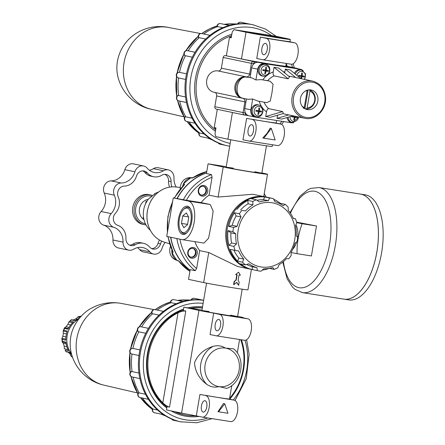 <?xml version="1.0" encoding="UTF-8"?>
<svg xmlns="http://www.w3.org/2000/svg" width="445" height="445" viewBox="0 0 445 445"><rect width="100%" height="100%" fill="white"/><g stroke="black" fill="none" stroke-linecap="round" stroke-linejoin="round"><path stroke-width="0.67" d="M170.73 302.667A2.931 2.581 -78.1 0 1 173.934 299.663A2.931 2.931 0 0 0 170.396 302.555L176.281 303.746M165.529 415.936A59.697 52.549 -78.1 0 1 163.843 415.274A59.697 52.549 -78.1 0 1 161.429 414.2M152.752 408.961A2.931 2.581 -78.1 0 0 154.565 412.754A2.931 2.931 0 0 1 152.407 408.899L153.18 409.139A59.697 52.549 -78.1 0 1 142.456 398.047M138.801 392.763A2.931 2.581 -78.1 0 0 138.178 395.638A2.931 2.581 -78.1 0 0 140.064 397.546A2.931 2.931 0 0 1 138.428 392.79L139.202 392.924A59.697 52.549 -78.1 0 1 133.122 377.154M131.709 371.469A2.931 2.581 -78.1 0 0 130.157 374.484A2.931 2.581 -78.1 0 0 132.143 376.948A2.931 2.931 0 0 1 131.381 371.486L132.087 371.608A59.697 52.549 -78.1 0 1 131.981 354.042L131.353 353.858M131.503 353.947A2.931 2.931 0 0 1 132.404 348.307L132.927 348.424A59.697 52.549 -78.1 0 1 138.823 331.803L138.15 331.642A2.931 2.931 0 0 1 140.87 326.747L148.458 328.343M141.605 326.897A59.697 52.549 -78.1 0 1 152.59 313.764L151.834 313.575A2.931 2.931 0 0 1 155.172 309.642L163.398 311.372M157.152 310.059A59.697 52.549 -78.1 0 1 171.186 302.672M178.829 300.692A59.697 52.549 -78.1 0 1 188.113 299.986A59.697 52.549 -78.1 0 1 189.915 300.064M166.942 407.053A54.273 47.771 -78.1 0 1 147.801 354.214A54.273 47.771 -78.1 0 1 183.362 309.981M190.327 308.224A54.273 47.771 -78.1 0 1 202.353 307.907M175.43 411.809A54.273 47.771 101.9 0 0 184.736 414.935L183.83 414.746A54.273 47.771 -78.1 0 1 174.523 411.619M185.793 311.049L169.539 407.136C167.498 406.552 165.256 405.122 162.809 402.847A54.273 47.771 -78.1 0 1 148.708 354.409A54.273 47.771 -78.1 0 1 178.039 312.791C181.098 311.394 183.685 310.816 185.793 311.049L183.268 310.521L183.83 307.206L198.954 310.387A23.88 0.512 9.6 0 0 213.672 313.135L219.674 314.398A10.852 5.145 98.9 0 1 222.928 326.029A10.852 5.145 98.9 0 1 216.181 335.819A10.852 5.145 98.9 0 1 216.059 335.797L210.057 334.534L213.672 313.135M202.336 308.001A54.273 47.771 101.9 0 0 191.383 308.391L183.83 307.206M240.706 339.674A54.273 47.771 -78.1 0 1 229.62 398.331M184.736 414.935A54.273 47.771 101.9 0 0 195.845 415.775M169.539 407.136L167.02 406.608L166.458 409.923L181.582 413.105A23.88 0.512 9.6 0 0 196.301 415.853L202.303 417.115A10.852 5.145 98.9 0 0 202.425 417.137L230.749 421.593A10.852 5.145 98.9 0 1 230.627 421.571M218.534 411.786L217.961 411.664L223.462 403.532L224.731 403.799L218.534 411.786L227.974 413.272L224.731 403.799M209.072 311.539A18.084 0.389 9.6 0 0 201.891 310.643A18.084 0.389 9.6 0 0 203.994 311.177A18.084 0.389 9.6 0 0 223.852 314.737A18.084 0.389 9.6 0 0 237.552 316.679A18.084 0.389 9.6 0 0 230.477 315.155M213.372 346.299C204.227 349.041 197.942 354.493 194.504 362.647C195.099 371.547 199.238 378.817 206.914 384.463A22.795 20.064 -78.1 0 1 213.372 346.299C217.85 345.181 221.855 345.776 225.381 348.085L233.586 348.802C246.296 358.62 242.019 383.184 226.739 388.385L218.868 386.605C214.779 387.717 210.797 387 206.914 384.463M218.823 319.427A5.752 2.726 98.9 0 1 220.548 325.59A5.752 2.726 98.9 0 1 216.971 330.78A5.752 2.726 98.9 0 1 215.174 324.672A5.752 2.726 98.9 0 1 218.762 319.415A5.752 2.726 98.9 0 1 218.823 319.427M243.231 317.847L243.27 317.635A23.88 0.512 9.6 0 1 241.997 317.585L247.999 318.854A10.852 5.145 98.9 0 1 251.253 330.479A10.852 5.145 98.9 0 1 244.505 340.275A10.852 5.145 98.9 0 1 244.377 340.253M205.073 400.745A5.752 2.726 98.9 0 1 206.797 406.908A5.752 2.726 98.9 0 1 203.22 412.098A5.752 2.726 98.9 0 1 201.418 405.99A5.752 2.726 98.9 0 1 205.006 400.734A5.752 2.726 98.9 0 1 205.073 400.745M234.242 400.172L199.922 394.454A23.88 0.512 -170.4 0 0 228.24 398.904L234.242 400.172A10.852 5.145 98.9 0 1 237.496 411.797A10.852 5.145 98.9 0 1 230.749 421.593M205.924 395.716A10.852 5.145 98.9 0 1 209.172 407.347A10.852 5.145 98.9 0 1 202.425 417.137M201.991 310.059L191.383 308.391M243.27 317.635A23.88 0.512 9.6 0 0 240.495 316.918L237.613 316.312M199.922 394.454L196.301 415.853M166.786 407.993A55.358 48.727 -78.1 0 1 147.362 354.176A55.358 48.727 -78.1 0 1 183.512 309.091M187.873 307.84A55.358 48.727 -78.1 0 1 202.525 306.883M241.424 339.791A55.358 48.727 -78.1 0 1 229.687 399.209M199.004 416.42A55.358 48.727 -78.1 0 1 171.18 410.919M212.07 418.656L196.857 422.75L180.447 421.799A61.872 54.457 -78.1 0 1 163.07 414.362A61.872 54.457 -78.1 0 1 147.846 398.397A61.872 54.457 -78.1 0 1 139.53 376.776A61.872 54.457 -78.1 0 1 139.38 352.796A61.872 54.457 -78.1 0 1 147.423 330.101A61.872 54.457 -78.1 0 1 162.436 312.145A61.872 54.457 -78.1 0 1 182.127 301.671A61.872 54.457 -78.1 0 1 203.51 300.269A61.872 54.457 -78.1 0 1 203.643 300.286M157.602 410.073L153.18 409.139M145.476 394.248L139.202 392.924M138.974 355.511L131.981 354.042M138.946 373.049L132.087 371.608M145.738 333.261L138.823 331.803M139.93 349.898L132.927 348.424M159.06 315.127L152.59 313.764M72.185 356.317L71.039 356.078L72.552 357.391M71.039 356.078L69.815 353.68A19.535 17.199 101.9 0 1 68.118 352.179M71.74 354.86A21.71 19.107 101.9 0 1 69.615 352.29L66.088 351.544A21.71 19.107 -78.1 0 1 65.104 349.976L66.01 351.734L69.787 352.529M67.985 349.481L64.308 348.708L64.219 346.16A19.535 17.199 101.9 0 1 63.324 343.312L62.172 341.91L62.4 341.387A21.71 19.107 -78.1 0 1 62.272 339.435L61.894 338.539L62.172 341.91M65.799 339.162L61.938 338.35L62.867 336.303A19.535 17.199 101.9 0 1 63.073 334.774A19.535 17.199 101.9 0 1 63.379 333.255L63.168 331.086L63.824 330.251A21.71 19.107 -78.1 0 1 64.586 328.438L64.486 327.809L63.168 331.086L67.034 331.898M64.553 327.77L68.408 328.582L64.558 327.776L66.121 326.752A19.535 17.199 101.9 0 1 67.913 324.322L68.83 321.991L69.982 321.123A21.71 19.107 -78.1 0 1 71.434 319.938L74.96 320.678A21.71 19.107 101.9 0 1 79.466 318.147M71.434 319.677L68.83 321.991L72.557 322.775M77.208 319.221L75.7 318.904A19.535 17.199 101.9 0 0 73.158 320.038M75.7 318.904L78.665 316.501L81.174 316.217M80.678 316.751L78.665 316.501M80.829 316.618L80.973 316.206A21.71 19.107 -78.1 0 0 79.227 316.451M69.982 321.123L73.514 321.868A21.71 19.107 101.9 0 0 68.118 329.183L64.586 328.438M63.824 330.251L67.351 330.997A21.71 19.107 101.9 0 0 66.138 335.519A21.71 19.107 101.9 0 0 65.799 340.175L62.272 339.435M62.4 341.387L65.927 342.133A21.71 19.107 101.9 0 0 68.63 350.721L65.104 349.976M71.389 353.53A21.71 19.107 -78.1 0 1 67.145 335.73A21.71 19.107 -78.1 0 1 78.609 319.221M233.937 284.639L236.818 282.347L238.648 285.378L239.193 282.169L238.108 280.35L239.015 275.004A24.531 0.528 9.6 0 0 240.367 275.21L238.537 272.184L235.655 274.47A24.531 0.528 9.6 0 0 237.129 274.704L236.223 280.055L234.176 281.362L233.636 284.572L233.937 284.639L234.482 281.429L236.223 280.055M150.321 230.338A21.71 19.107 -78.1 0 1 143.663 210.001A21.71 19.107 -78.1 0 1 149.487 197.892L150.071 198.014A21.71 19.107 101.9 0 1 154.843 194.103L154.259 193.981L154.287 194.448M238.648 285.378L236.64 282.492M246.719 264.452A34.204 30.104 -78.1 0 0 252.148 266.705L252.382 269.592A36.907 32.485 -78.1 0 1 240.528 263.829L245.412 264.858A36.907 32.485 -78.1 0 1 242.503 262.205L243.777 259.112A34.204 30.104 -78.1 0 1 238.698 251.002L235.105 250.396A36.907 32.485 -78.1 0 1 233.847 246.397L236.479 243.96A34.204 30.104 -78.1 0 1 235.822 233.87L232.891 231.7A36.907 32.485 -78.1 0 1 233.197 229.553A36.907 32.485 -78.1 0 1 233.614 227.423L237.096 226.344A34.204 30.104 -78.1 0 1 241.04 216.976L239.36 213.784A36.907 32.485 -78.1 0 1 241.874 210.374L245.468 210.98A34.204 30.104 -78.1 0 1 252.955 204.845L252.777 201.446A36.907 32.485 -78.1 0 1 256.409 199.816L259.34 201.986A34.204 30.104 -78.1 0 1 268.368 200.728L269.553 197.986A36.907 32.485 -78.1 0 1 272.902 198.487A36.907 32.485 -78.1 0 1 273.33 198.581L275.01 201.769A34.204 30.104 -78.1 0 1 283.154 205.729L285.184 204.344A36.907 32.485 -78.1 0 1 288.093 206.997L288.271 210.396A34.204 30.104 -78.1 0 1 293.35 218.506L295.491 218.807A36.907 32.485 -78.1 0 1 296.748 222.806L295.569 225.548A34.204 30.104 -78.1 0 1 296.22 235.639L297.705 237.502A36.907 32.485 -78.1 0 1 296.976 241.78L294.946 243.165A34.204 30.104 -78.1 0 1 291.002 252.532L291.236 255.419A36.907 32.485 -78.1 0 1 288.722 258.829L286.58 258.528A34.204 30.104 -78.1 0 1 279.087 264.664L277.814 267.757A36.907 32.485 -78.1 0 1 274.181 269.386L269.303 268.357M274.181 269.386L272.702 267.523A34.204 30.104 -78.1 0 1 263.674 268.78L261.043 271.216A36.907 32.485 -78.1 0 1 257.694 270.716A36.907 32.485 -78.1 0 1 257.266 270.621L257.032 267.734A34.204 30.104 -78.1 0 1 248.889 263.779L245.412 264.858M238.136 230.393A32.563 28.664 -78.1 0 1 285.323 209.272A32.563 28.664 -78.1 0 1 275.922 264.87A32.563 28.664 -78.1 0 1 238.136 230.393M242.503 262.205L237.619 261.176L238.893 258.083L243.777 259.112M238.893 258.083A34.204 30.104 -78.1 0 1 233.886 250.14M235.105 250.396L230.221 249.367A36.907 32.485 -78.1 0 0 237.619 261.176M233.847 246.397L228.958 245.367L231.595 242.931L236.479 243.96M231.595 242.931A34.204 30.104 -78.1 0 1 230.938 232.841L235.822 233.87M232.891 231.7L228.007 230.671L230.938 232.841M233.614 227.423L228.73 226.394L232.212 225.315L237.096 226.344M232.212 225.315A34.204 30.104 -78.1 0 1 236.156 215.947L241.04 216.976M239.36 213.784L234.476 212.755L236.156 215.947M241.874 210.374L245.468 210.98M240.578 209.951A34.204 30.104 -78.1 0 1 248.071 203.816L252.955 204.845M252.777 201.446L247.893 200.417L248.071 203.816M256.409 199.816L251.525 198.787A36.907 32.485 -78.1 0 1 264.669 196.957L263.485 199.699L268.368 200.728M257.043 200.283A34.204 30.104 -78.1 0 1 263.485 199.699M269.553 197.986L264.669 196.957M285.184 204.344L280.3 203.315L279.777 203.671M295.491 218.807L293.272 218.339M194.827 241.641A36.907 32.485 -78.1 0 0 199.666 250.618L208.738 252.526L237.663 266.499L250.796 269.264A36.907 32.485 -78.1 0 1 226.299 228.101A36.907 32.485 -78.1 0 1 265.999 197.035L252.866 194.27L218.122 197.052L209.05 195.144A36.907 32.485 -78.1 0 0 201.151 202.603L186.377 200.278A52.098 45.857 -78.1 0 1 212.076 177.232L211.475 174.624L206.436 173.567L208.082 163.827L223.201 167.008A23.88 0.512 9.6 0 0 249.645 171.742A23.88 0.512 9.6 0 0 267.517 174.256A23.88 0.512 9.6 0 0 264.742 173.544L261.866 172.938M186.377 200.278L173.244 197.892L188.363 201.079A19.535 9.262 98.9 0 1 194.22 222.011A19.535 9.262 98.9 0 1 182.072 239.638L203.932 243.076L208.583 238.22L211.175 224.92L213.155 211.108L210.229 204.511L201.151 202.603M236.823 274.66L235.922 279.994M238.537 272.184L235.655 274.47M199.666 250.618L196.634 268.524L195.221 270.71L190.182 269.648L188.535 279.382L203.66 282.569A23.88 0.512 9.6 0 0 230.104 287.298A23.88 0.512 9.6 0 0 247.971 289.817L251.431 269.392M154.259 193.981A21.71 19.107 -78.1 0 1 158.359 192.151M206.792 171.453L192.318 178.078L191.005 177.8A10.852 9.556 -78.1 0 0 183.357 184.063A10.852 9.556 101.9 0 0 182.645 186.171M180.214 188.986A10.38 9.134 -78.1 0 1 180.364 186.538A10.38 9.134 -78.1 0 1 190.054 177.627L192.602 177.689A10.852 9.556 101.9 0 0 191.005 177.8A54.273 47.771 -78.1 0 0 183.357 184.063L184.669 184.341L174.218 198.047M203.204 186.288A4.489 3.949 -78.1 0 1 205.896 191.222A4.489 3.949 -78.1 0 1 201.363 195.049M197.23 253.606A5.429 4.778 101.9 0 0 190.933 247.859A5.429 4.778 101.9 0 0 189.364 257.121A5.429 4.778 101.9 0 0 197.23 253.606M195.978 253.383A4.489 3.949 101.9 0 0 192.996 248.377A4.489 3.949 101.9 0 0 188.207 251.953A4.489 3.949 101.9 0 0 191.15 257.16A4.489 3.949 101.9 0 0 195.978 253.383M192.707 248.332A4.489 3.949 -78.1 0 1 195.405 253.261A4.489 3.949 -78.1 0 1 190.866 257.088M207.726 191.561A5.429 4.778 101.9 0 0 201.429 185.815A5.429 4.778 101.9 0 0 199.861 195.082A5.429 4.778 101.9 0 0 207.726 191.561M206.469 191.344A4.489 3.949 101.9 0 0 203.493 186.338A4.489 3.949 101.9 0 0 198.704 189.915A4.489 3.949 101.9 0 0 201.641 195.121A4.489 3.949 101.9 0 0 206.469 191.344M143.974 219.635A10.852 9.556 -78.1 0 1 139.491 208.622A10.852 9.556 -78.1 0 1 148.235 199.388M161.674 241.14A13.828 12.171 101.9 0 0 160.539 243.893A7.304 6.43 101.9 0 1 152.919 249.028A7.304 6.43 101.9 0 1 149.642 247.047A13.828 12.171 101.9 0 0 143.44 243.298A13.828 12.171 101.9 0 0 135.23 244.783A7.304 6.43 101.9 0 1 130.897 245.568A7.304 6.43 101.9 0 1 125.935 238.453A13.828 12.171 101.9 0 0 117.703 225.304A7.304 6.43 101.9 0 1 115.455 213.205A13.828 12.171 101.9 0 0 118.214 196.868A7.304 6.43 101.9 0 1 124.333 186.088A13.828 12.171 101.9 0 0 136.476 176.137A7.304 6.43 101.9 0 1 144.097 171.002A7.304 6.43 101.9 0 1 147.373 172.988A13.828 12.171 101.9 0 0 153.581 176.737A13.828 12.171 101.9 0 0 161.785 175.252A7.304 6.43 101.9 0 1 166.124 174.468A7.304 6.43 101.9 0 1 171.08 181.577A13.828 12.171 101.9 0 0 171.809 186.889M128.627 250.14A8.244 7.259 101.9 0 1 123.031 242.113A15.608 13.739 101.9 0 0 113.736 227.267L103.652 225.148A15.608 13.739 101.9 0 1 112.952 239.994A8.244 7.259 101.9 0 0 118.548 248.015L128.627 250.14A8.244 7.259 101.9 0 0 133.522 249.256A15.608 13.739 101.9 0 1 142.789 247.581A15.608 13.739 101.9 0 1 149.787 251.814A8.244 7.259 101.9 0 0 153.486 254.051A8.244 7.259 101.9 0 0 162.091 248.254A15.608 13.739 101.9 0 1 165.178 242.403M149.425 170.279A15.608 13.739 101.9 0 0 153.414 168.655A8.244 7.259 101.9 0 1 158.309 167.771L168.388 169.895A8.244 7.259 101.9 0 1 173.984 177.922A15.608 13.739 101.9 0 0 176.248 187.034M168.388 169.895A8.244 7.259 101.9 0 0 163.493 170.78L153.414 168.655M143.529 165.985A8.244 7.259 101.9 0 0 134.93 171.781A15.608 13.739 101.9 0 1 121.224 183.006L111.139 180.881A15.608 13.739 101.9 0 0 124.85 169.656A8.244 7.259 101.9 0 1 133.45 163.866L143.529 165.985A8.244 7.259 101.9 0 1 147.228 168.221A15.608 13.739 101.9 0 0 154.231 172.454A15.608 13.739 101.9 0 0 163.493 170.78M121.224 183.006A8.244 7.259 101.9 0 0 114.321 195.177L104.236 193.058A15.608 13.739 101.9 0 1 101.121 211.492A8.244 7.259 101.9 0 0 103.652 225.148M113.736 227.267A8.244 7.259 101.9 0 1 111.2 213.611A15.608 13.739 101.9 0 0 114.321 195.177M147.373 172.988L144.853 172.454A7.304 6.43 101.9 0 0 142.806 170.886M144.853 172.454A13.828 12.171 101.9 0 0 151.055 176.209L153.581 176.737M171.08 181.577L168.56 181.048A7.304 6.43 101.9 0 0 164.834 174.345M168.56 181.048A13.828 12.171 101.9 0 0 169.578 187.145M159.488 240.011A13.828 12.171 101.9 0 0 158.019 243.365A7.304 6.43 101.9 0 1 151.689 248.621M143.44 243.298L140.92 242.764A13.828 12.171 101.9 0 0 132.71 244.249A7.304 6.43 101.9 0 1 129.667 245.156M150.633 194.932L149.119 194.615A15.197 13.378 101.9 0 0 132.771 207.409A15.197 13.378 101.9 0 0 142.856 224.358L144.369 224.675A15.197 13.378 -78.1 0 1 134.284 207.726A15.197 13.378 -78.1 0 1 150.633 194.932L152.702 195.572M111.139 180.881A8.244 7.259 101.9 0 0 104.236 193.058M149.787 251.814L139.708 249.69A8.244 7.259 101.9 0 0 143.407 251.926L153.486 254.051M139.708 249.69A15.608 13.739 101.9 0 0 137.511 247.631M143.763 218.679L143.195 218.556L143.429 216.426M146.85 201.413L146.121 201.262L145.515 203.944M257.694 270.716L251.803 269.475A36.907 32.485 -78.1 0 1 227.306 228.313A36.907 32.485 -78.1 0 1 267.006 197.246L272.902 198.487M228.73 226.394A36.907 32.485 -78.1 0 1 234.476 212.755M236.99 209.345A36.907 32.485 -78.1 0 1 247.893 200.417M273.708 199.293A36.907 32.485 -78.1 0 1 280.3 203.315M269.292 268.357A36.907 32.485 -78.1 0 1 262.266 270.087M257.266 270.621L252.382 269.592M228.958 245.367A36.907 32.485 -78.1 0 1 228.007 230.671M171.859 249.99A10.852 9.556 101.9 0 0 171.853 252.098L173.161 252.376A54.273 47.771 -78.1 0 1 168.099 236.701M167.865 236.651L173.161 252.376M189.898 271.317A54.273 47.771 -78.1 0 1 178.35 260.659L189.893 271.35M178.35 260.659L177.038 260.381A10.852 9.556 101.9 0 0 177.7 260.687A10.852 9.556 101.9 0 0 178.456 260.959M177.26 198.526A54.273 47.771 -78.1 0 1 206.536 172.966M190.098 270.143A54.273 47.771 -78.1 0 1 170.819 237.274M177.038 260.381A54.273 47.771 -78.1 0 1 171.853 252.098A10.852 9.556 -78.1 0 0 177.038 260.381M233.325 168.16A18.084 0.389 9.6 0 0 226.143 167.259A18.084 0.389 9.6 0 0 228.24 167.804A18.084 0.389 9.6 0 0 248.271 171.386A18.084 0.389 9.6 0 0 261.805 173.294A18.084 0.389 9.6 0 0 254.729 171.781M226.238 166.68L208.082 163.827M177.7 260.687L175.341 259.713A10.38 9.134 -78.1 0 1 169.873 248.577A10.38 9.134 -78.1 0 1 170.441 246.458M212.076 177.232L209.05 195.144M182.072 239.638A19.535 9.262 98.9 0 1 181.849 239.594L166.73 236.412L173.244 197.892M182.728 234.415A14.279 6.77 -81.1 0 0 186.839 232.791A14.279 6.77 -81.1 0 0 190.577 209.017A14.279 6.77 -81.1 0 0 179.357 215.208A14.279 6.77 -81.1 0 0 182.728 234.415M183.601 209.5A12.421 5.891 -81.1 0 0 180.347 230.182A12.421 5.891 -81.1 0 0 183.04 232.579A12.421 5.891 -81.1 0 0 191.233 217.917A12.421 5.891 -81.1 0 0 183.601 209.5L184.297 208.816A13.35 6.33 98.9 0 1 188.14 207.303A13.35 6.33 98.9 0 1 190.799 209.467M187.189 232.423A13.35 6.33 98.9 0 1 183.69 233.625A13.35 6.33 98.9 0 1 180.804 231.05L180.347 230.182M188.758 217.266L187.506 224.681L183.852 227.751L181.454 223.407L182.711 215.992L186.36 212.921L188.758 217.266M187.556 224.363L181.454 223.407M188.563 216.915L182.711 215.992M252.148 266.705L257.032 267.734M316.49 225.993L302.116 223.735C298.523 233.43 296.832 243.421 297.049 253.689L311.422 255.953L316.49 225.993L296.565 222.105M296.709 222.656L302.116 223.735M295.858 224.87A14.279 6.77 98.9 0 1 297.627 237.402M296.615 242.03A14.279 6.77 98.9 0 1 292.71 249.283M291.024 252.493L297.049 253.689M301.805 292.51A53.189 25.215 -81.1 0 0 302.411 292.621L343.913 299.146A53.189 25.215 -81.1 0 0 377.082 250.524A53.189 25.215 -81.1 0 0 360.439 194.065A53.189 25.215 -81.1 0 1 360.472 194.07L365.195 194.815A53.189 25.215 -81.1 0 1 381.843 251.269A53.189 25.215 -81.1 0 1 348.674 299.897L343.952 299.151A53.189 25.215 -81.1 0 0 377.121 250.529A53.189 25.215 -81.1 0 0 360.472 194.07M358.642 292.971A53.144 25.193 -81.1 0 0 372.56 204.461M217.321 26.594A2.931 2.581 -78.1 0 1 220.52 23.591A2.931 2.931 0 0 0 216.988 26.478L222.867 27.673M212.115 139.858A59.697 52.549 -78.1 0 1 210.435 139.202A59.697 52.549 -78.1 0 1 208.021 138.122M199.343 132.888A2.931 2.581 -78.1 0 0 201.157 136.676A2.931 2.931 0 0 1 198.998 132.827L199.772 133.066A59.697 52.549 -78.1 0 1 189.047 121.969M185.393 116.69A2.931 2.581 -78.1 0 0 184.77 119.56A2.931 2.581 -78.1 0 0 186.655 121.468A2.931 2.931 0 0 1 185.02 116.712L185.787 116.851A59.697 52.549 -78.1 0 1 179.713 101.076M178.295 95.397A2.931 2.581 -78.1 0 0 176.748 98.412A2.931 2.581 -78.1 0 0 178.729 100.87A2.931 2.931 0 0 1 177.972 95.414L178.679 95.53A59.697 52.549 -78.1 0 1 178.573 77.964L177.944 77.78M178.095 77.875A2.931 2.931 0 0 1 178.996 72.235L179.519 72.351A59.697 52.549 -78.1 0 1 185.409 55.731L184.742 55.564A2.931 2.931 0 0 1 187.462 50.669L195.043 52.265M188.196 50.825A59.697 52.549 -78.1 0 1 199.176 37.692L198.426 37.497A2.931 2.931 0 0 1 201.763 33.57L209.99 35.3M203.743 33.987A59.697 52.549 -78.1 0 1 217.777 26.6M225.42 24.62A59.697 52.549 -78.1 0 1 234.699 23.913A59.697 52.549 -78.1 0 1 236.506 23.991M251.047 32.986A18.084 0.389 9.6 0 0 270.888 36.54A18.084 0.389 9.6 0 0 284.605 38.481A18.084 0.389 9.6 0 0 266.839 35.077A18.084 0.389 9.6 0 0 248.944 32.452A18.084 0.389 9.6 0 0 251.047 32.986M229.692 146.249L227.039 145.721A61.872 54.457 -78.1 0 1 209.656 138.289A61.872 54.457 -78.1 0 1 194.437 122.325A61.872 54.457 -78.1 0 1 186.116 100.704A61.872 54.457 -78.1 0 1 185.971 76.718A61.872 54.457 -78.1 0 1 194.014 54.023A61.872 54.457 -78.1 0 1 209.028 36.073A61.872 54.457 -78.1 0 1 228.719 25.599A61.872 54.457 -78.1 0 1 250.096 24.191A61.872 54.457 -78.1 0 1 252.526 24.636L265.509 29.075L276.195 36.334M204.194 133.995L199.772 133.066M192.068 118.17L185.787 116.851M185.565 79.438L178.573 77.964M185.537 96.971L178.679 95.53M192.329 57.182L185.409 55.731M186.522 73.826L179.519 72.351M205.651 39.054L199.176 37.692M304.758 108.652A9.768 8.6 101.9 0 0 304.92 108.652L308.079 89.99M307.122 107.985L309.965 91.169A8.683 7.643 -78.1 0 1 314.682 100.542A8.683 7.643 -78.1 0 1 307.122 107.985L306.433 108.969L304.92 108.652M309.08 89.862L309.642 89.979L309.965 91.169M309.642 89.979A9.768 8.6 -78.1 0 1 315.121 100.587A9.768 8.6 -78.1 0 1 306.433 108.969M298.918 117.041L292.526 122.497L291.481 122.358A6.08 5.351 -78.1 0 1 287.064 117.519M256.648 116.857L255.602 116.718A6.08 5.351 -78.1 0 1 251.225 109.882A6.08 5.351 -78.1 0 1 258.1 104.848L259.118 105.137C265.643 106.7 263.245 118.064 256.648 116.857A6.002 5.284 -78.1 0 1 252.326 110.11A6.002 5.284 -78.1 0 1 259.118 105.137M263.523 76.201L262.483 76.062A6.08 5.351 -78.1 0 1 258.106 69.22A6.08 5.351 -78.1 0 1 264.981 64.186L265.993 64.481C272.518 66.038 270.126 77.402 263.523 76.201A6.002 5.284 -78.1 0 1 259.207 69.448A6.002 5.284 -78.1 0 1 265.993 64.481M294.406 73.375A6.08 5.351 -78.1 0 1 300.853 69.832L301.866 70.121L305.576 73.942L304.658 79.427M292.977 115.789L281.752 119.071L277.035 118.331L277.541 115.333A22.25 19.586 -78.1 0 1 277.079 115.344M265.704 116.551L270.421 117.291L283.315 113.52L282.67 111.584L265.704 116.551L266.488 111.901A22.25 19.586 -78.1 0 1 259.196 101.288M246.419 98.974L244.8 108.547A6.514 5.735 101.9 0 0 245.251 112.507A6.514 5.735 101.9 0 0 246.246 114.098A6.514 5.735 101.9 0 0 249.122 115.811L255.174 117.085A6.514 5.735 101.9 0 1 250.852 109.82L252.677 99.024L257.638 101.004M255.174 117.085A6.514 5.735 101.9 0 0 255.43 117.13L291.303 122.77A6.514 5.735 101.9 0 0 293.95 122.492M303.167 70.699A6.514 5.735 101.9 0 0 300.609 69.32A6.514 5.735 101.9 0 0 300.353 69.275L264.475 63.629A6.514 5.735 101.9 0 0 257.727 69.164L255.903 79.961L261.26 79.605L267.656 80.69A18.996 16.721 -78.1 0 1 274.148 75.889C273.247 75.377 272.946 74.076 273.241 71.979L274.025 67.329L278.748 68.074L289.523 76.829L288.21 78.848L274.148 75.889M283.037 71.556A22.25 19.586 -78.1 0 1 284.85 72.107L285.356 69.114L295.741 77.547M300.881 78.632L290.079 69.854L285.356 69.114M252.677 99.024L248.366 99.324M300.609 69.32L294.557 68.046A6.514 5.735 101.9 0 0 294.306 68.002L258.428 62.361A6.514 5.735 101.9 0 0 254.879 63.068A6.514 5.735 101.9 0 0 253.411 64.275A6.514 5.735 101.9 0 0 251.675 67.89L250.073 77.386A4.511 3.972 101.9 0 1 249.929 77.497L250.073 77.386M245.89 102.1L216.648 95.975L214.84 106.672A2.169 1.913 101.9 0 0 216.365 109.108L244.427 115.016M246.285 77.002L246.207 76.863A10.852 9.556 101.9 0 0 234.999 85.835A10.852 9.556 101.9 0 0 242.163 98.184A10.852 9.556 101.9 0 0 242.592 98.262A3.254 2.865 101.9 0 1 242.714 98.284A3.254 2.865 101.9 0 1 244.878 101.916L243.07 112.613A2.169 1.913 101.9 0 0 244.594 115.049L248.666 115.694M216.648 95.975A3.254 2.865 101.9 0 0 214.751 92.41M297.889 68.747A2.169 1.913 101.9 0 0 297.071 68.38L253.644 61.555A2.169 1.913 101.9 0 0 251.392 63.396L249.584 74.098A3.254 2.865 101.9 0 1 246.207 76.863L217.983 70.916A10.852 9.556 101.9 0 0 206.775 79.894A10.852 9.556 101.9 0 0 213.934 92.237L242.163 98.184M217.983 70.916A3.254 2.865 101.9 0 0 221.354 68.152L223.167 57.455A2.169 1.913 101.9 0 1 225.415 55.608L241.479 58.94A23.88 0.512 -170.4 0 0 267.923 63.674A23.88 0.512 -170.4 0 0 285.796 66.188L286.263 63.446M246.246 114.098L244.594 115.049M245.812 114.031A0.918 0.807 101.9 0 1 245.167 112.997L245.251 112.507M253.411 64.275L253.494 63.78A0.918 0.807 101.9 0 1 254.445 63.001L254.879 63.068M244.005 98.534L241.652 97.917A10.852 9.556 -78.1 0 1 235.967 86.285A10.852 9.556 -78.1 0 1 245.189 77.002L249.929 77.497M241.652 97.917C233.864 94.924 236.79 77.619 245.189 77.002M257.366 100.954L266.627 102.634L270.26 101.043L271.956 92.833L273.074 84.194L270.032 81.19L267.656 80.69M288.755 114.899L277.035 118.331M282.67 111.584L268.608 108.625C267.606 108.736 266.9 109.826 266.488 111.901M274.025 67.329L288.21 78.848M280.934 124.116L246.613 118.398A23.88 0.512 -170.4 0 0 274.932 122.853L280.934 124.116A10.852 5.145 98.9 0 1 284.188 135.747A10.852 5.145 98.9 0 1 277.441 145.537A10.852 5.145 98.9 0 1 277.318 145.515M251.764 124.689A5.752 2.726 98.9 0 1 253.489 130.852A5.752 2.726 98.9 0 1 249.912 136.042A5.752 2.726 98.9 0 1 248.11 129.94A5.752 2.726 98.9 0 1 251.698 124.678A5.752 2.726 98.9 0 1 251.764 124.689M246.613 118.398L242.992 139.797L248.994 141.059A10.852 5.145 98.9 0 0 249.117 141.082L277.441 145.537M252.615 119.661A10.852 5.145 98.9 0 1 255.864 131.292A10.852 5.145 98.9 0 1 249.117 141.082M265.515 43.371A5.752 2.726 98.9 0 1 267.239 49.534A5.752 2.726 98.9 0 1 263.663 54.724A5.752 2.726 98.9 0 1 261.86 48.622A5.752 2.726 98.9 0 1 265.448 43.36A5.752 2.726 98.9 0 1 265.515 43.371M262.745 59.741L256.748 58.479L260.364 37.08L266.366 38.342A10.852 5.145 98.9 0 1 269.62 49.974A10.852 5.145 98.9 0 1 262.873 59.764A10.852 5.145 98.9 0 1 262.745 59.741M260.364 37.08A23.88 0.512 -170.4 0 0 288.688 41.535L294.69 42.798A10.852 5.145 98.9 0 1 297.944 54.429A10.852 5.145 98.9 0 1 291.191 64.219A10.852 5.145 98.9 0 1 291.069 64.197M263.841 138.195L262.761 137.967L267.172 133.205L270.237 128.154L271.311 128.383L263.841 138.195L275.166 139.975L271.311 128.383M232.423 112.49L227.907 139.19L215.814 136.643L215.002 133.706L215.981 127.926L214.217 127.554A51.559 45.384 101.9 0 0 215.825 128.833M231.4 36.746A51.559 45.384 101.9 0 0 229.453 37.463L231.216 37.836L232.195 32.057L233.909 29.648L246.007 32.196A23.88 0.512 9.6 0 0 272.451 36.924A23.88 0.512 9.6 0 0 290.324 39.444A23.88 0.512 9.6 0 0 287.548 38.726L275.449 36.179L233.909 29.648M227.907 139.19A23.88 0.512 9.6 0 0 254.351 143.924A23.88 0.512 9.6 0 0 272.223 146.438L272.507 144.764M217.305 109.309L214.217 127.554M305.248 91.097A8.683 7.643 -78.1 0 1 307.133 90.724L304.291 107.54A8.683 7.643 -78.1 0 1 302.077 106.155M303.601 108.524L304.291 107.54M307.133 90.724L307.011 90.274M250.051 77.519L251.981 77.925L255.903 79.961M229.453 37.463L226.36 55.758M284.85 72.107L284.761 72.958M300.458 98.417A9.985 8.789 -78.1 0 1 311.2 90.007A9.985 8.789 -78.1 0 1 317.747 101.593A9.985 8.789 -78.1 0 1 307.083 109.553A9.985 8.789 -78.1 0 1 300.458 98.417M301.482 78.759A10.847 5.14 -81.1 0 0 301.977 76.679L304.163 77.013A10.374 4.917 -81.1 0 0 304.308 76.167L302.122 75.839A10.847 5.14 -81.1 0 0 302.361 73.069L301.621 72.952A10.847 5.14 98.9 0 1 301.376 75.722L298.756 75.3A10.374 4.917 98.9 0 1 298.612 76.139L301.237 76.562A10.847 5.14 98.9 0 1 300.77 78.542M266.488 67.429L265.743 67.312A10.847 5.14 98.9 0 1 265.504 70.082L262.878 69.654A10.374 4.917 98.9 0 1 262.739 70.499L265.359 70.922A10.847 5.14 98.9 0 1 264.68 73.597L265.426 73.714A10.847 5.14 -81.1 0 0 266.104 71.039L268.285 71.372A10.374 4.917 -81.1 0 0 268.43 70.527L266.243 70.199A10.847 5.14 -81.1 0 0 266.488 67.429M259.613 108.085L258.868 107.968A10.847 5.14 98.9 0 1 258.623 110.738L256.003 110.316A10.374 4.917 98.9 0 1 255.858 111.155L258.484 111.584A10.847 5.14 98.9 0 1 257.805 114.259L258.545 114.376A10.847 5.14 -81.1 0 0 259.229 111.701L261.41 112.029A10.374 4.917 -81.1 0 0 261.554 111.189L259.368 110.855A10.847 5.14 -81.1 0 0 259.613 108.085M291.853 116.117A10.374 4.917 98.9 0 1 291.736 116.801L294.356 117.224A10.847 5.14 98.9 0 1 293.678 119.9L294.423 120.016A10.847 5.14 -81.1 0 0 295.102 117.341L297.288 117.669A10.374 4.917 -81.1 0 0 297.427 116.829L295.246 116.495A10.847 5.14 -81.1 0 0 295.28 116.273M294.54 116.117A10.847 5.14 98.9 0 1 294.501 116.379L292.22 116.012M215.647 129.89A52.532 46.241 -78.1 0 1 196.912 78.587A52.532 46.241 -78.1 0 1 231.584 35.683M286.063 64.614A52.532 46.241 -78.1 0 1 286.58 66.171M215.413 131.292A53.623 47.198 -78.1 0 1 195.461 78.337A53.623 47.198 -78.1 0 1 231.828 34.232M286.252 63.49A53.623 47.198 -78.1 0 1 287.181 66.299M293.288 116.996L295.697 117.335L295.825 116.584M291.753 116.718L294.356 117.224M295.246 116.495L294.507 116.34M297.288 117.669L295.697 117.335M295.102 117.341L293.294 116.957M294.423 120.016L293.689 119.861M257.416 111.356L259.824 111.695L259.947 110.944M255.875 111.078L258.484 111.584M259.368 110.855L258.628 110.699M261.41 112.029L259.824 111.695M259.229 111.701L257.421 111.317M258.545 114.376L257.816 114.22M264.291 70.699L266.7 71.039L266.828 70.288M262.756 70.416L265.359 70.922M266.243 70.199L265.509 70.043M268.285 71.372L266.7 71.039M266.104 71.039L264.297 70.66M265.426 73.714L264.692 73.564M300.164 76.34L302.572 76.679L302.7 75.928M298.628 76.056L301.237 76.562M302.122 75.839L301.382 75.683M304.163 77.013L302.572 76.679M301.977 76.679L300.175 76.301M161.446 414.284A59.213 52.121 -78.1 0 1 161.046 414.117L163.843 415.274M140.514 397.635L152.307 409.261A59.213 52.121 -78.1 0 1 140.559 397.646M137.911 393.68A59.213 52.121 -78.1 0 1 130.958 376.403M130.201 372.621A59.213 52.121 -78.1 0 1 129.973 352.529M130.541 349.147A59.213 52.121 -78.1 0 1 137.371 330.073M139.229 326.869A59.213 52.121 -78.1 0 1 151.639 312.412M155.188 309.648A59.213 52.121 -78.1 0 1 170.441 302.038M185.515 299.93L177.549 300.425A59.213 52.121 -78.1 0 1 185.515 299.93L188.113 299.986M178.039 312.791L162.809 402.847M225.381 348.085A19.535 17.199 -78.1 0 1 239.121 370.018A19.535 17.199 -78.1 0 1 218.868 386.605A19.535 17.199 -78.1 0 1 205.134 364.672A19.535 17.199 -78.1 0 1 225.381 348.085M247.999 318.854L219.674 314.398M198.954 310.387L181.582 413.105M207.765 417.977A58.94 51.876 -78.1 0 1 144.247 353.686A58.94 51.876 -78.1 0 1 203.126 303.351M245.011 340.303A58.94 51.876 -78.1 0 1 233.297 399.972M191.428 299.897A2.931 2.581 -78.1 0 1 194.298 298.328L203.565 300.275M138.423 331.77A2.931 2.581 -78.1 0 1 138.006 328.315A2.931 2.581 -78.1 0 1 140.87 326.747M131.598 353.975A2.931 2.581 -78.1 0 1 130.051 350.832A2.931 2.581 -78.1 0 1 132.554 348.324M171.603 419.023A2.931 2.931 0 0 0 173.439 420.264A2.931 2.581 -78.1 0 1 171.887 419.14M152.162 313.753A2.931 2.581 -78.1 0 1 152.596 310.727A2.931 2.581 -78.1 0 1 155.172 309.642M181.404 421.999A61.872 54.457 -78.1 0 1 140.336 352.996A61.872 54.457 -78.1 0 1 203.632 300.347M70.861 353.903L69.815 353.68M66.889 346.722L64.219 346.16M66.188 343.913L63.324 343.312M65.938 336.948L62.867 336.303M66.466 333.906L63.379 333.255M69.064 327.37L66.121 326.752M70.705 324.911L67.913 324.322M79.972 317.552L77.641 317.062M137.422 392.935L103.874 385.142A41.78 36.774 -78.1 0 1 103.218 384.981A41.78 36.774 -78.1 0 1 76.796 338.69A41.78 36.774 -78.1 0 1 120.423 303.273A41.78 36.774 -78.1 0 1 121.085 303.39L154.07 309.62M234.482 281.429L234.176 281.362M223.201 167.008L218.122 197.052M208.738 252.526L203.66 282.569M192.318 178.078A54.273 47.771 -78.1 0 1 206.78 171.509M160.539 243.893L158.019 243.365M135.23 244.783L132.71 244.249M123.031 242.113L112.952 239.994M134.93 171.781L124.85 169.656M111.2 213.611L101.121 211.492M145.426 223.785A14.112 12.421 -78.1 0 1 135.731 207.982A14.112 12.421 -78.1 0 1 151.79 196.328M183.34 199.749A54.273 47.771 -78.1 0 1 211.475 174.624M195.221 270.71A54.273 47.771 -78.1 0 1 176.871 238.548M147.412 211.097A28.252 24.864 -78.1 0 1 175.647 186.972C171.414 186.533 167.298 187.245 163.287 189.114C154.688 193.514 149.375 200.834 147.351 211.08C146.038 219.763 147.812 227.389 152.668 233.964C155.733 237.886 159.527 240.578 164.055 242.047A28.252 24.864 -78.1 0 1 147.412 211.097M167.492 231.884A54.273 47.771 -78.1 0 1 168.143 216.665A54.273 47.771 -78.1 0 1 172.543 202.03M174.468 198.086A54.273 47.771 -78.1 0 1 184.669 184.341M177.054 198.492A54.273 47.771 -78.1 0 1 206.558 172.849M190.082 270.237A54.273 47.771 -78.1 0 1 170.619 237.23M210.229 204.511L188.363 201.079M263.879 195.789A52.098 45.857 -78.1 0 1 264.408 196.701M196.634 268.524A52.098 45.857 -78.1 0 1 179.93 239.193M283.421 261.571A48.844 23.157 -81.1 0 0 298.751 287.637A48.844 23.157 -81.1 0 0 328.015 251.787A48.844 23.157 -81.1 0 0 321.696 195.216A48.844 23.157 -81.1 0 0 290.446 213.233M282.814 262.077L287.131 278.787L292.521 287.125L294.963 289.339L302.411 292.621A53.189 25.215 -81.1 0 0 335.58 243.999A53.189 25.215 -81.1 0 0 318.932 187.54L310.905 188.352L307.923 189.681L300.08 196.089L290.012 212.615M208.032 138.211A59.213 52.121 -78.1 0 1 207.637 138.039L210.435 139.202M198.898 133.177A59.213 52.121 -78.1 0 1 187.145 121.574M184.503 117.602A59.213 52.121 -78.1 0 1 177.544 100.325M176.793 96.548A59.213 52.121 -78.1 0 1 176.565 76.457M177.132 73.075A59.213 52.121 -78.1 0 1 183.963 53.995M185.821 50.797A59.213 52.121 -78.1 0 1 198.225 36.34M201.774 33.57A59.213 52.121 -78.1 0 1 217.032 25.96L209.684 28.825L201.724 33.559M224.152 24.353A59.213 52.121 -78.1 0 1 232.106 23.852L234.699 23.913M238.019 23.824A2.931 2.581 -78.1 0 1 240.89 22.25L250.157 24.202M198.754 37.675A2.931 2.581 -78.1 0 1 199.188 34.654A2.931 2.581 -78.1 0 1 201.763 33.57M185.014 55.692A2.931 2.581 -78.1 0 1 184.592 52.237A2.931 2.581 -78.1 0 1 187.462 50.669M178.189 77.903A2.931 2.581 -78.1 0 1 176.643 74.754A2.931 2.581 -78.1 0 1 179.146 72.246M218.195 142.945A2.931 2.931 0 0 0 220.025 144.186A2.931 2.581 -78.1 0 1 218.473 143.067M273.241 71.979A22.25 19.586 101.9 0 0 268.151 74.538M266.772 75.589A22.25 19.586 101.9 0 0 262.806 79.844M250.852 109.82L244.8 108.547M257.727 69.164L251.675 67.89M264.475 63.629L258.428 62.361M300.353 69.275L294.306 68.002M245.167 112.997L214.84 106.672M250.596 74.282L221.354 68.152M253.494 63.78L223.167 57.455M254.445 63.001L253.644 61.555L225.415 55.608M297.193 68.602L285.829 66.016M270.032 81.19L261.26 79.605M294.69 42.798L266.366 38.342M251.981 77.925L247.62 77.135M246.007 32.196L241.479 58.94M268.608 108.625A18.996 16.721 -78.1 0 1 264.069 102.166M293.567 97.333A17.911 15.764 -78.1 0 1 319.516 85.718A17.911 15.764 -78.1 0 1 314.348 116.295A17.911 15.764 -78.1 0 1 293.567 97.333M292.115 97.077A18.996 16.721 -78.1 0 1 312.551 81.085C320.228 83.226 324.555 88.672 325.545 97.427C326.73 109.531 315.405 120.968 304.725 118.264A18.996 16.721 -78.1 0 1 292.115 97.077M296.999 75.478A4.789 4.216 -78.1 0 1 297.004 75.439A4.789 4.216 -78.1 0 1 301.41 71.328A4.789 4.216 -78.1 0 1 305.136 74.187A4.789 4.216 -78.1 0 1 304.141 79.316M261.126 69.798A4.789 4.216 -78.1 0 1 265.531 65.688A4.789 4.216 -78.1 0 1 269.514 70.688A4.789 4.216 -78.1 0 1 264.68 75.199A4.789 4.216 -78.1 0 1 261.126 69.798M254.251 110.455A4.789 4.216 -78.1 0 1 258.656 106.344A4.789 4.216 -78.1 0 1 262.639 111.345A4.789 4.216 -78.1 0 1 257.805 115.856A4.789 4.216 -78.1 0 1 254.251 110.455M298.517 116.957A4.789 4.216 -78.1 0 1 293.934 121.518A4.789 4.216 -78.1 0 1 290.062 116.64M230.182 143.39A58.94 51.876 -78.1 0 1 190.838 77.608A58.94 51.876 -78.1 0 1 271.489 35.556M291.614 64.247A58.94 51.876 -78.1 0 1 292.476 67.412M281.885 121.29A58.94 51.876 -78.1 0 1 279.888 123.894M227.996 145.927A61.872 54.457 -78.1 0 1 186.928 76.918A61.872 54.457 -78.1 0 1 253.483 24.842M292.526 122.497A6.002 5.284 -78.1 0 1 288.115 117.213M295.319 74.115A6.002 5.284 -78.1 0 1 301.866 70.121M184.013 116.863L151.1 109.209A41.791 36.785 -78.1 0 1 124.022 62.751A41.791 36.785 -78.1 0 1 168.316 27.44L200.667 33.547M173.934 299.663L182.7 301.51M216.181 335.819L244.505 340.275M229.481 399.165L231.784 385.537M237.296 352.957L239.571 339.496M170.441 302.027L163.098 304.903L155.133 309.637M151.639 312.351L139.113 326.919M137.355 329.94L130.429 349.269M137.894 393.725L130.869 376.331M130.146 372.726L129.907 352.379M132.143 376.948L139.886 378.578M140.064 397.546L148.424 399.304M154.565 412.754L163.454 414.623M173.439 420.264L178.106 421.243M194.298 298.328A2.931 2.931 0 0 0 191.044 299.936M246.625 339.73L249.139 354.103L246.263 378.673L235.043 400.483M62.139 341.916L65.999 342.728M71.439 319.677L75.238 320.478M120.423 303.273C110.293 301.643 100.681 303.268 91.587 308.14C82.742 312.551 72.713 323.904 70.749 337.104C66.939 359.816 83.093 380.247 103.218 384.981M263.746 196.562L267.517 174.256M145.988 224.903L144.369 224.675M164.055 242.047L169.545 243.788M175.647 186.972L180.247 187.467M167.342 232.791L167.893 216.598L172.705 201.079M266.188 197.074L264.241 193.653M265.999 197.035L266.505 197.146M251.303 269.364L250.796 269.264M318.932 187.54L360.439 194.065M220.52 23.591L229.292 25.432M232.106 23.852L224.141 24.347M198.231 36.273L185.704 50.841M183.946 53.862L177.021 73.191M198.898 133.183L187.1 121.563M184.486 117.652L177.46 100.259M176.737 96.648L176.498 76.306M178.729 100.87L186.477 102.5M186.655 121.468L195.016 123.226M201.157 136.676L210.046 138.551M220.025 144.186L224.692 145.17M240.89 22.25A2.931 2.931 0 0 0 237.636 23.863M216.281 109.092L244.511 115.038M285.829 66.01L297.154 68.397M262.873 59.764L291.191 64.219M276.167 123.109L276.618 120.462M243.727 98.49L248.583 99.368M282.848 113.659L304.725 118.264M288.549 76.034L312.551 81.085M293.238 63.73L294.284 67.79M283.71 121.58L281.652 124.383M289.923 41.791L290.324 39.444M168.978 27.573C147.801 22.712 122.369 35.149 117.463 61.054C113.375 83.571 130.441 105.421 151.762 109.359M206.541 283.148L201.891 310.638M242.202 289.183L237.558 316.668M230.788 139.769L226.143 167.259M266.455 145.804L261.805 173.294"/></g></svg>
